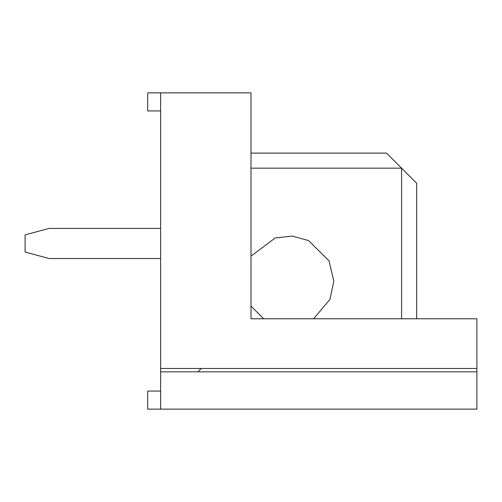 <?xml version="1.0" encoding="UTF-8"?>
<svg xmlns="http://www.w3.org/2000/svg" width="502" height="502" viewBox="0 0 502 502"><rect width="100%" height="100%" fill="white"/><g stroke="black" fill="none" stroke-linecap="round" stroke-linejoin="round"><path stroke-width="0.75" d="M197.945 371.794L201.302 368.468M147.688 92.87L251 92.87L160.64 92.87L160.64 368.468L160.64 92.87L147.688 92.87L147.688 110.942L160.64 110.942L147.688 110.942L147.688 92.87M160.64 409.13L160.64 368.468L476.9 368.468L476.9 409.13L147.688 409.13L476.9 409.13L476.9 371.838L160.64 371.838L160.64 409.13M401.6 318.77L401.6 168.17L251 168.17L401.6 168.17L401.6 318.77M333.83 281.12L329.958 299.418L313.624 318.77L329.958 299.418L333.83 281.12L328.998 260.789L308.517 240.54L292.22 236.084L275.184 237.992L251 256.145L275.184 237.992L292.22 236.084L308.517 240.54L328.998 260.789L333.83 281.12M263.675 318.77L251 306.094L263.675 318.77M416.66 318.77L416.66 183.23L386.54 153.11L251 153.11L386.54 153.11L416.66 183.23L416.66 318.77M476.9 318.77L476.9 368.468L476.9 318.77L251 318.77L476.9 318.77M251 318.77L251 92.87L251 318.77M160.64 371.838L476.9 371.838L476.9 368.468L160.64 368.468L160.64 371.838M160.64 258.53L49.196 258.53L160.64 258.53M25.1 234.867L25.1 252.073L49.196 258.53L25.1 252.073L25.1 234.867L49.196 228.41L25.1 234.867M160.64 228.41L49.196 228.41L160.64 228.41M147.688 391.058L160.64 391.058L147.688 391.058L147.688 409.13L147.688 391.058"/></g></svg>
